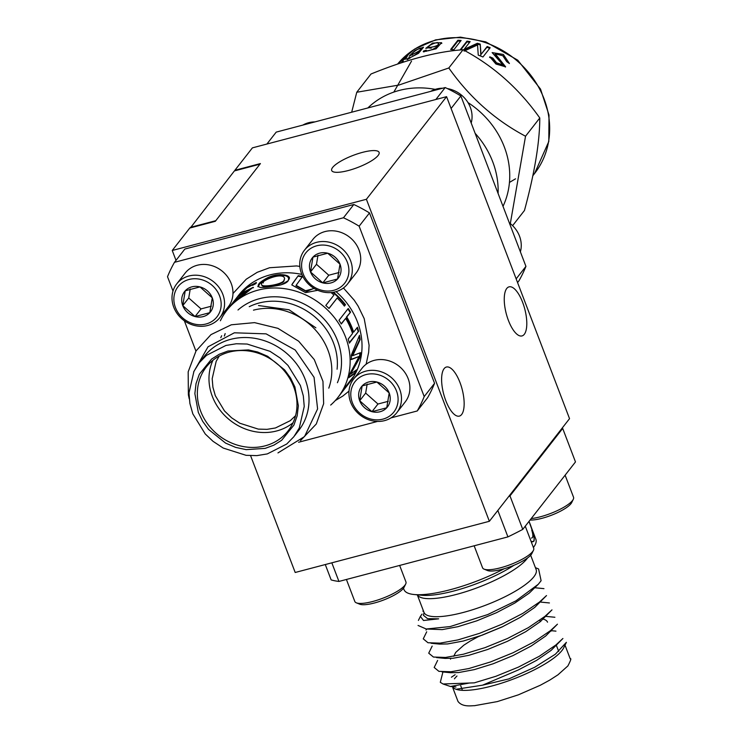 <?xml version="1.0" encoding="UTF-8"?>
<svg xmlns="http://www.w3.org/2000/svg" width="743" height="743" viewBox="0 0 743 743"><rect width="100%" height="100%" fill="white"/><g stroke="black" fill="none" stroke-linecap="round" stroke-linejoin="round"><path stroke-width="1.11" d="M176.007 260.366L172.237 250.484L189.771 228.036L215.312 221.303L260.421 163.571L234.872 170.305L235.048 170.741M234.872 170.305L252.406 147.866L446.58 96.664L569.537 418.662L489.368 521.289L295.194 572.481L250.595 455.682M362.482 152.371A25.373 6.455 -20.9 0 0 331.684 170.5A25.373 6.455 -20.9 0 0 357.699 167.481A25.373 6.455 -20.9 0 0 379.097 152.399A25.373 6.455 -20.9 0 0 362.482 152.371M489.368 521.289L366.401 199.282L172.237 250.484M366.401 199.282L446.58 96.664M508.426 320.465A25.373 9.538 75.2 0 0 521.995 335.929A25.373 9.538 75.2 0 0 522.617 302.308A25.373 9.538 75.2 0 0 509.048 286.854A25.373 9.538 75.2 0 0 508.426 320.465M445.791 400.644A25.373 9.538 75.2 0 0 459.35 416.108A25.373 9.538 75.2 0 0 459.973 382.487A25.373 9.538 75.2 0 0 446.413 367.033A25.373 9.538 75.2 0 0 445.791 400.644M314.939 121.898A27.37 24.389 -142 0 0 302.847 125.084M471.192 123.032A27.37 24.389 -142 0 0 447.379 88.593M442.689 88.213A27.37 24.389 -142 0 0 430.587 91.408M520.379 251.831A27.37 24.389 -142 0 0 509.308 222.844M219.854 317.605L228.268 306.831A27.37 24.389 -142 0 0 227.377 276.545A27.37 24.389 -142 0 0 197.257 265.251A27.37 24.389 -142 0 0 185.128 273.127L176.713 283.9A27.37 24.389 38 0 1 188.833 276.024A27.37 24.389 38 0 1 218.962 287.318A27.37 24.389 38 0 1 219.854 317.605A27.37 24.389 38 0 1 183.261 319.973A27.37 24.389 38 0 1 176.713 283.9M189.019 279.479A24.64 21.946 -142 0 0 182.648 317.902A24.64 21.946 -142 0 0 220.885 307.825A24.64 21.946 -142 0 0 189.019 279.479M185.221 290.801A16.467 14.665 -142 0 0 182.769 305.624A16.467 14.665 -142 0 0 195.056 316.555A16.467 14.665 -142 0 0 209.805 312.673A16.467 14.665 -142 0 0 212.266 297.841A16.467 14.665 -142 0 0 199.969 286.909A16.467 14.665 -142 0 0 185.221 290.801L182.769 305.624L195.056 316.555L209.805 312.673L212.266 297.841L199.969 286.909L185.221 290.801M190.236 288.953L188.741 297.971L201.037 308.912L211.337 306.19M188.741 297.971L182.769 305.624M201.037 308.912L195.056 316.555M396.781 412.727L405.195 401.954A27.37 24.389 -142 0 0 404.303 371.667A27.37 24.389 -142 0 0 374.184 360.374A27.37 24.389 -142 0 0 362.055 368.249L353.64 379.023A27.37 24.389 38 0 1 365.76 371.147A27.37 24.389 38 0 1 395.889 382.441A27.37 24.389 38 0 1 396.781 412.727A27.37 24.389 38 0 1 360.188 415.096A27.37 24.389 38 0 1 353.64 379.023M365.946 374.593A24.64 21.946 -142 0 0 359.575 413.024A24.64 21.946 -142 0 0 397.811 402.938A24.64 21.946 -142 0 0 365.946 374.593M362.147 385.914A16.467 14.665 -142 0 0 359.696 400.737A16.467 14.665 -142 0 0 371.983 411.678A16.467 14.665 -142 0 0 386.731 407.786A16.467 14.665 -142 0 0 389.193 392.963A16.467 14.665 -142 0 0 376.896 382.032A16.467 14.665 -142 0 0 362.147 385.914L359.696 400.737L371.983 411.678L386.731 407.786L389.193 392.963L376.896 382.032L362.147 385.914M367.163 384.075L365.667 393.093L377.964 404.025L388.264 401.313M365.667 393.093L359.696 400.737M377.964 404.025L371.983 411.678M347.594 283.928L356.008 273.155A27.37 24.389 -142 0 0 355.117 242.868A27.37 24.389 -142 0 0 324.997 231.575A27.37 24.389 -142 0 0 312.868 239.45L304.454 250.224A27.37 24.389 38 0 1 316.583 242.348A27.37 24.389 38 0 1 346.702 253.642A27.37 24.389 38 0 1 347.594 283.928A27.37 24.389 38 0 1 311.011 286.296A27.37 24.389 38 0 1 304.454 250.224M316.759 245.794A24.64 21.946 -142 0 0 310.388 284.225A24.64 21.946 -142 0 0 348.625 274.139A24.64 21.946 -142 0 0 316.759 245.794M312.961 257.115A16.467 14.665 -142 0 0 310.509 271.938A16.467 14.665 -142 0 0 322.806 282.879A16.467 14.665 -142 0 0 337.554 278.987A16.467 14.665 -142 0 0 340.006 264.164A16.467 14.665 -142 0 0 327.719 253.224A16.467 14.665 -142 0 0 312.961 257.115L310.509 271.938L322.806 282.879L337.554 278.987L340.006 264.164L327.719 253.224L312.961 257.115M317.976 255.267L316.481 264.294L328.777 275.226L339.087 272.514M316.481 264.294L310.509 271.938M328.777 275.226L322.806 282.879M346.414 579.475L354.81 601.458A27.37 6.966 -20.9 0 0 356.361 602.833A27.37 6.966 -20.9 0 0 363.921 603.223A27.37 6.966 -20.9 0 0 389.258 595.524A27.37 6.966 -20.9 0 0 405.706 583.989A27.37 6.966 -20.9 0 0 405.947 581.936L399.65 565.442M405.706 583.989L404.118 587.23A24.64 6.269 159.1 0 1 389.313 597.613A24.64 6.269 159.1 0 1 366.503 604.542A24.64 6.269 159.1 0 1 359.705 604.189L356.361 602.833M474.155 545.799L482.551 567.782A27.37 6.966 -20.9 0 0 484.102 569.147A27.37 6.966 -20.9 0 0 491.662 569.537A27.37 6.966 -20.9 0 0 517.007 561.838A27.37 6.966 -20.9 0 0 533.446 550.312A27.37 6.966 -20.9 0 0 533.697 548.25L525.264 526.183M533.446 550.312L531.858 553.554A24.64 6.269 159.1 0 1 517.063 563.928A24.64 6.269 159.1 0 1 494.253 570.856A24.64 6.269 159.1 0 1 487.454 570.513L484.102 569.147M531.226 518.568A27.37 6.966 -20.9 0 0 531.505 518.54A27.37 6.966 -20.9 0 0 556.851 510.84A27.37 6.966 -20.9 0 0 573.29 499.305A27.37 6.966 -20.9 0 0 573.54 497.243L565.117 475.186M573.29 499.305L571.701 502.547A24.64 6.269 159.1 0 1 556.906 512.93A24.64 6.269 159.1 0 1 534.096 519.859A24.64 6.269 159.1 0 1 530.084 520.026M190.245 227.423L215.795 220.69L259.948 164.175L234.398 170.918L190.412 227.869M266.886 144.049L276.21 132.115L445.196 87.553L435.872 99.488M451.094 108.487L460.864 95.977L525.933 266.365L516.153 278.876M517.565 282.563L518.976 280.752A142.563 127.025 -142 0 0 525.933 266.365M460.864 95.977A142.563 127.025 -142 0 0 445.196 87.553M426.241 50.171C426.055 52.586 437.488 47.831 437.302 45.964L425.776 48.351L432.593 43.075L441.583 42.695L436.085 48.797L423.324 51.778L423.399 51.109L426.241 50.171L426.566 51.295M460.075 49.985L467.003 41.116A87.674 78.126 38 0 1 470.143 41.636L464.106 49.372L477.368 43.28A87.674 78.126 38 0 1 480.238 44.106L481.018 54.406L487.176 46.512A87.674 78.126 38 0 1 490.166 47.747L482.941 56.997A87.674 78.126 -142 0 0 478.251 55.121L477.545 44.951L464.096 51.118M398.22 63.852C402.65 58.92 405.734 56.254 407.47 55.827L406.096 58.223M506.763 61.688L502.825 55.734L495.247 53.821L505.602 66.805L495.934 64.037L489.813 56.821L492.85 58.103L496.538 62.802L502.937 64.91L492.145 52.595L503.355 54.443L509.41 63.527L506.763 61.688M450.648 49.493L457.874 40.243A87.674 78.126 38 0 1 461.124 40.447L453.899 49.697A87.674 78.126 -142 0 0 450.648 49.493M409.402 57.304C408.919 59.189 419.47 52.428 419.489 51.007L409.198 56.134L415.151 50.301L423.529 47.18L418.476 53.357L406.774 59.431L409.402 57.304L409.876 58.307M437.525 46.753L437.302 45.964M423.399 51.109L423.733 51.871L426.547 50.942M487.176 46.512L486.944 47.246A86.82 77.356 38 0 1 489.683 48.369M481.018 54.406L486.944 47.246M480.786 55.14L480.238 44.106M477.368 43.28L477.238 44.051A86.82 77.356 38 0 1 480.08 44.868M477.238 44.051L464.041 50.162L464.106 49.372M467.003 41.116L466.966 41.905A86.82 77.356 38 0 1 469.604 42.342M460.697 49.93L466.966 41.905M539.789 117.979L525.533 136.229C495.117 120.106 469.548 97.361 448.809 67.984L398.935 85.046L356.761 92.253L371.017 74.003C406.449 59.57 437.135 51.481 463.065 49.735C493.436 65.867 519.004 88.612 539.789 117.979C539.734 142.127 534.626 172.97 524.456 210.492L512.605 225.658M492.85 58.103L492.516 58.79L489.572 57.378M505.342 67.065L494.931 54.527L495.256 53.83M502.937 64.91L502.5 65.533L496.148 63.461L492.516 58.79M457.874 40.243L457.929 41.041A86.82 77.356 38 0 1 460.539 41.19M451.298 49.53L457.929 41.041M419.888 51.741L419.489 51.007M406.904 58.855L407.34 59.459M409.876 58L407.396 59.542M438.472 45.054L437.321 46.001M431.237 48.174L429.045 47.942L428.72 47.171C427.42 45.36 438.881 41.125 438.472 43.075L438.138 44.246C440.032 44.859 431.683 47.989 428.72 47.171M438.602 43.902L438.5 45.007M405.678 58.4L405.093 59.514M448.809 67.984L463.065 49.735M356.761 92.253L351.68 112.212M510.311 223.615L525.533 136.229M420.872 50.143L419.646 51.286M412.504 55.066L411.873 54.295C410.591 53.552 420.854 46.846 420.742 48.351L420.399 49.372C421.903 49.484 414.696 53.802 411.873 54.295M421.03 49.168L420.937 50.05M398.61 63.712C401.192 60.675 403.365 58.688 405.13 57.74L401.266 62.821M367.878 107.939A84.683 75.452 38 0 1 399.214 90.451A84.683 75.452 38 0 1 435.212 89.374M467.988 102.58A84.683 75.452 38 0 1 503.011 206.35M369.494 212.925L359.138 226.188L424.197 396.576A142.563 127.025 38 0 1 417.241 410.963L427.606 397.709A142.563 127.025 -142 0 0 434.562 383.314L369.494 212.925A142.563 127.025 -142 0 0 353.826 204.501L184.84 249.063L174.475 262.325L343.47 217.764L353.826 204.501M266.57 286.389A54.285 48.369 38 0 1 267.127 285.823M424.197 396.576L434.562 383.314M417.241 410.963L391.013 417.882M377.565 421.43L298.593 442.252M195.929 351.105L184.348 320.781M172.998 291.061L167.519 276.712A142.563 127.025 38 0 1 174.475 262.325M271.901 285.275A51.323 45.732 -142 0 0 271.158 285.925M343.47 217.764A142.563 127.025 38 0 1 359.138 226.188M299.838 266.393L296.55 265.938L269.551 267.74L257.208 272.319L246.239 279.21L232.968 293.541M225.008 311.011L224.265 313.927M335.232 400.607L342.867 396.019L348.996 391.115M366.132 364.246L368.639 352.461L369.095 345.254L364.2 318.626L358.08 306.032L354.179 300.144L343.442 287.987M275.477 275.096L280.529 274.548L286.259 275.449C285.275 274.799 288.739 276.684 288.832 277.548L288.275 280.631C287.253 282.247 285.089 283.547 281.773 284.541C280.483 285.34 264.601 287.857 260.152 287.43C256.066 285.795 258.61 282.535 267.805 277.641C279.117 272.3 290.03 275.272 289.083 277.854L289.417 278.829C288.813 277.622 290.448 275.532 288.275 280.631L281.578 284.606M220.374 320.772A70.566 62.876 38 0 1 226.773 310.444A70.566 62.876 38 0 1 258.044 290.132A70.566 62.876 38 0 1 335.697 319.258A70.566 62.876 38 0 1 338 397.338A70.566 62.876 38 0 1 330.681 405.065M252.536 285.331L252.685 284.68L246.927 287.801L241.289 293.299L253.187 287.3L233.441 302.392L236.757 298.677L242.45 295.175L249.453 289.575L238.243 296.373L246.713 287.448L256.326 282.47L256.029 283.52L252.536 285.331M340.396 394.264L343.545 390.233A70.566 62.876 -142 0 0 346.154 386.601L343.006 390.632A70.566 62.876 38 0 1 340.396 394.264A70.566 62.876 38 0 1 339.848 394.96M338 397.338L339.31 395.666A70.566 62.876 -142 0 0 343.963 388.682L353.222 376.84A70.566 62.876 38 0 1 348.56 383.815A70.566 62.876 38 0 1 348.012 384.512M344.641 388.83L347.473 385.208A70.566 62.876 -142 0 0 350.083 381.577L347.25 385.199A70.566 62.876 38 0 1 344.641 388.83A70.566 62.876 38 0 1 344.093 389.527M351.448 359.528A70.566 62.876 -142 0 0 351.3 355.21L359.501 335.297A70.566 62.876 38 0 1 360.188 339.542L352.702 355.693L360.513 352.665A70.566 62.876 38 0 1 359.937 357.467L350.557 374.166L356.566 369.819A70.566 62.876 38 0 1 354.987 373.432L348.708 377.723A70.566 62.876 -142 0 0 349.749 373.989L359.166 356.408L351.448 359.528M358.609 331.313L349.349 343.155A70.566 62.876 -142 0 0 348.179 339.105L352.544 333.514A70.566 62.876 -142 0 0 345.671 318.403L341.306 323.994A70.566 62.876 -142 0 0 338.975 320.344L348.226 308.494A70.566 62.876 38 0 1 350.566 312.153L346.767 317.01A70.566 62.876 38 0 1 353.64 332.121L357.439 327.264A70.566 62.876 38 0 1 358.609 331.313L349.238 342.699M333.44 292.25A70.566 62.876 38 0 1 345.476 304.704L344.39 306.097A70.566 62.876 -142 0 0 337.183 297.999L329.019 308.456A70.566 62.876 -142 0 0 325.796 305.466L333.96 295.017A70.566 62.876 -142 0 0 331.006 292.556M317.763 290.29L305.577 292.631L291.776 284.903L298.268 275.662A70.566 62.876 38 0 1 302.466 276.563L296.113 285.331L305.559 290.764L313.592 288.628M249.453 289.575L249.75 290.049L243.017 295.473M237.156 299.076L234.5 301.797M350.9 359.473L359.166 356.408M348.179 377.518L354.485 373.162L354.987 373.432M354.485 373.162A70 62.375 -142 0 0 355.674 370.516M359.937 357.467L359.398 357.327L350.027 373.97L350.557 374.166M359.398 357.327A70 62.375 -142 0 0 359.937 352.888M360.188 339.542L359.64 339.551L352.154 355.646L352.702 355.693M359.64 339.551A70 62.375 -142 0 0 359.138 336.245M358.08 331.387A70 62.375 -142 0 0 357.039 327.765M350.566 312.153L346.303 317.233A70 62.375 -142 0 1 353.12 332.223L353.64 332.121M346.303 317.233L346.767 317.01M350.102 312.376A70 62.375 -142 0 0 347.891 308.921M345.671 318.403L341.186 323.79M337.183 297.999L328.973 308.401M345.476 304.704L344.288 305.967M345.058 304.992A70 62.375 -142 0 0 332.771 292.352M298.268 275.662L292.38 283.752M313.983 288.349L306.413 291.525L296.03 285.851L296.132 285.321M302.122 277.009A70 62.375 -142 0 0 298.231 276.182M253.474 310.165A60.016 53.477 38 0 1 314.075 328.517A60.016 53.477 38 0 1 328.777 388.143M220.764 337.703A60.016 53.477 38 0 1 221.683 335.734M258.527 305.531L289.064 309.775L315.868 327.812M189.251 398.935L188.369 394.83L188.183 371.834L196.031 350.937L211.003 334.61L231.305 324.793L254.543 322.629L277.928 328.341L298.667 341.204L314.298 359.631L322.964 381.354L323.642 403.718L316.286 423.993L300.516 440.599M193.654 371.964L208.049 346.786L234.361 332.799L266.105 333.858L295.203 349.999L314.066 377.323L317.595 408.91L304.537 436.568L277.966 452.914M200.006 361.85L204.093 356.612A60.016 53.477 38 0 1 230.683 339.337A60.016 53.477 38 0 1 296.736 364.107A60.016 53.477 38 0 1 298.686 430.513L294.581 435.769M225.9 345.458L236.339 343.758L247.15 344.046L269.997 351.318L280.195 358.052L287.968 365.38L300.386 385.506L303.32 395.908L304.24 406.458L299.28 428.005L293.894 436.68L286.742 444.008L267.313 453.908L256.883 455.617L246.063 455.32L223.225 448.057L213.027 441.323L205.254 433.986L192.827 413.86L189.892 403.458L188.982 392.908L193.942 371.37L199.328 362.686L206.48 355.358L225.9 345.458M228.017 351.002L219.296 354.235L211.551 359.101L199.319 374.258L196.031 383.583L194.87 393.604L198.325 412.411L202.653 421.309L208.56 429.445L225.612 443.116L235.633 447.379L246.119 449.636L265.205 448.373L273.916 445.131L281.671 440.265L293.903 425.107L297.181 415.783L298.352 405.771L294.897 386.954L290.569 378.057L284.662 369.93L267.61 356.259L257.589 351.996L248.431 349.907L228.017 351.002M229.262 352.089A51.899 46.242 -142 0 0 206.275 367.023A51.899 46.242 -142 0 0 218.702 435.407A51.899 46.242 -142 0 0 288.061 430.921A51.899 46.242 -142 0 0 286.371 373.506A51.899 46.242 -142 0 0 229.262 352.089M212.953 360.244A51.899 46.242 -142 0 0 230.339 420.51A51.899 46.242 -142 0 0 293.021 422.795M295.565 415.681L290.262 420.677L275.449 427.968L267.016 429.352L258.285 429.11L239.84 423.241L231.602 417.807L224.497 410.944L215.294 395.629L212.916 387.233L212.182 378.707L216.185 361.312L219.25 356.055M283.975 280.269L284.625 278.421C283.055 271.306 258.48 281.346 261.777 284.978C262.576 287.485 282.953 284.43 283.975 280.269M261.954 285.21C261.443 288.247 282.981 285.061 284.012 280.798L284.625 278.421M289.046 279.108L287.782 276.795L285.721 275.764L279.21 275.124L275.374 275.672L264.666 279.935L259.734 283.863L258.146 286.761M289.036 278.829C289.38 273.944 274.083 273.796 265.734 279.312C258.202 284.179 260.914 282.535 258.35 285.851L258.016 286.575M257.802 286.584L260.087 282.554L265.53 278.801L271.845 276.052M562.052 428.247A142.563 36.286 159.1 0 1 562.692 428.432L509.977 495.906A142.563 36.286 159.1 0 1 508.649 496.603M509.977 495.906L522.766 529.387L575.481 461.923L562.692 428.432M331.824 562.822L338.938 581.444A142.563 36.286 -20.9 0 1 331.155 579.911L325.285 564.55M338.938 581.444L507.924 536.892L497.829 510.45M507.924 536.892A142.563 36.286 -20.9 0 0 522.766 529.387M533.372 541.35C535.972 542.009 531.812 527.289 528.997 521.41L532.731 531.728C534.041 534.421 535.675 544.266 531.013 541.229M533.409 547.507A70.566 17.962 -20.9 0 0 535.87 539.297L529.025 521.372M403.486 588.242L404.025 589.645A70.566 17.962 -20.9 0 0 414.195 594.53A70.566 17.962 -20.9 0 0 504.172 568.748M417.297 594.827L424.002 612.399A60.016 15.278 -20.9 0 0 474.294 609.214A60.016 15.278 -20.9 0 0 533.855 576.8A60.016 15.278 -20.9 0 0 536.14 569.575L530.669 555.235M424.058 612.548L423.436 615.334L427.55 618.64L438.658 618.835L423.519 620.498L420.371 616.402L422.043 614.09M418.049 625.457L426.241 629.005L450.193 626.563L487.677 614.582L515.911 600.864L538.285 584.267L541.108 580.72L538.582 568.962L535.415 567.661M442.772 672.573L440.302 682.315L443.051 683.987L474.331 682.845L495.887 676.288L518.456 667.093L539.279 656.273L555.81 645.035L562.906 638.497L551.12 650.366L536.641 660.323L518.4 669.917L482.551 685.176L508.844 678.907L534.691 667.251L555.374 654.202L566.389 642.323L563.733 647.757A60.016 15.278 -20.9 0 1 561.987 650.478A60.016 15.278 -20.9 0 1 509.921 680.319A60.016 15.278 -20.9 0 1 455.543 689.067L453.527 688.25M437.627 660.434L434.191 667.474L438.909 671.356L450.964 671.756L468.87 668.533L490.426 661.976L512.995 652.781L533.818 641.961L550.349 630.723L557.445 624.185L545.659 636.054L531.18 646.011L512.939 655.605L493.157 663.778L474.275 669.629L458.589 672.564L450.509 672.712L442.011 671.876M432.166 646.122L428.72 653.171L433.438 657.044L445.503 657.444L463.409 654.221L484.956 647.664L507.525 638.469L528.357 627.649L544.879 616.411L551.984 609.873L540.189 621.742L525.719 631.699L507.469 641.293L487.696 649.466L468.805 655.326L453.128 658.252L445.048 658.4L436.54 657.574M426.705 631.81L423.259 638.859L427.977 642.741L440.032 643.141L457.939 639.909L479.495 633.352L502.064 624.157L522.886 613.337L539.418 602.099L546.514 595.561L534.728 607.43L520.249 617.387L502.008 626.99L482.226 635.154L463.344 641.014L447.657 643.94L439.577 644.088L431.079 643.262M538.257 584.295L529.257 593.118L514.788 603.075L496.538 612.678L476.765 620.842L457.874 626.702L442.196 629.627L426.241 629.005M456.834 689.151L482.551 685.176M468.852 683.133L450.434 686.486L443.051 683.997M451.419 677.217L455.125 674.709M452.431 686.681A60.016 15.278 -20.9 0 0 455.543 689.067M456.982 676A60.016 15.278 -20.9 0 0 454.428 678.833M457.994 701.411C462.555 707.652 472.455 705.469 474.396 705.711L497.327 701.587L518.308 694.854L540.272 685.269L549.848 680.049L557.937 674.83L567.884 665.932C570.726 660.462 571.506 658.084 570.215 658.818M450.574 659.199A51.899 13.207 159.1 0 1 450.379 658.465M541.786 618.817A51.899 13.207 159.1 0 1 547.526 622.179M541.071 621.018L539.353 620.581M503.16 626.442L478.018 636.788L470.291 641.005L463.762 645.221L455.719 652.41L453.722 656.301M531.431 538.081L531.942 537.923C533.214 537.291 533.149 534.691 531.747 530.103M533.158 535.285L532.434 532.675M532.88 541.601L531.022 541.266M534.579 173.5A87.674 78.126 -142 0 0 514.425 58.623A87.674 78.126 -142 0 0 397.589 64.065L414.548 49.103L435.612 39.871L460.474 37.15L485.755 41.868L517.787 60.202L540.533 89.104L549.012 115.044L548.798 141.514L534.579 173.5L532.88 175.682M509.447 182.434L515.54 178.812M411.529 61.102L393.818 92.095M475.121 133.303A84.683 75.452 38 0 1 498.098 193.486M301.853 274.427A70.566 62.876 -142 0 0 269.923 274.929A70.566 62.876 -142 0 0 238.652 295.24L226.773 310.444M349.888 382.125A70.566 62.876 -142 0 0 336.031 291.646M238.001 309.998A62.867 56.022 38 0 1 259.456 298.686A62.867 56.022 38 0 1 323.892 318.923A62.867 56.022 38 0 1 337.415 382.719M337.081 369.215A60.016 53.477 -142 0 0 259.056 303.023A60.016 53.477 -142 0 0 249.239 306.692M225.12 333.635A60.016 53.477 -142 0 0 224.321 336.031M414.195 594.53L421.81 595.264A62.867 16.002 -20.9 0 0 513.998 565.274M527.576 557.947A60.016 15.278 159.1 0 1 526.963 558.773A60.016 15.278 159.1 0 1 468.359 590.871A60.016 15.278 159.1 0 1 417.334 594.837M441.769 43.475L441.574 42.695M405.13 57.74L405.687 58.391M402.938 60.954L403.486 61.604M438.472 43.075L438.704 43.865M437.432 45.323L437.655 46.112M420.742 48.351L421.142 49.084M419.656 50.459L420.055 51.202M349.879 382.134L348.56 383.815M252.676 284.68L252.982 285.154M253.177 287.3L253.456 287.782M225.194 333.588L224.414 335.985M261.777 284.978L261.973 285.498M263.394 282.897L263.18 282.368M260.226 283.157L259.948 282.572M423.269 610.486L422.906 611.22M420.371 616.402L418.411 620.414M554.891 617.257L546.3 616.421M549.421 602.954L540.839 602.109M543.96 588.642L535.369 587.797M425.98 630.064L426.891 629.07M551.761 630.733L555.95 631.141M455.979 687.024L450.434 686.486M452.849 687.944L458.032 701.522M565.005 645.156L570.178 658.697M460.725 685.798L462.183 689.606M550.693 630.445L550.981 631.197M556.154 644.757L558.708 651.444"/></g></svg>
